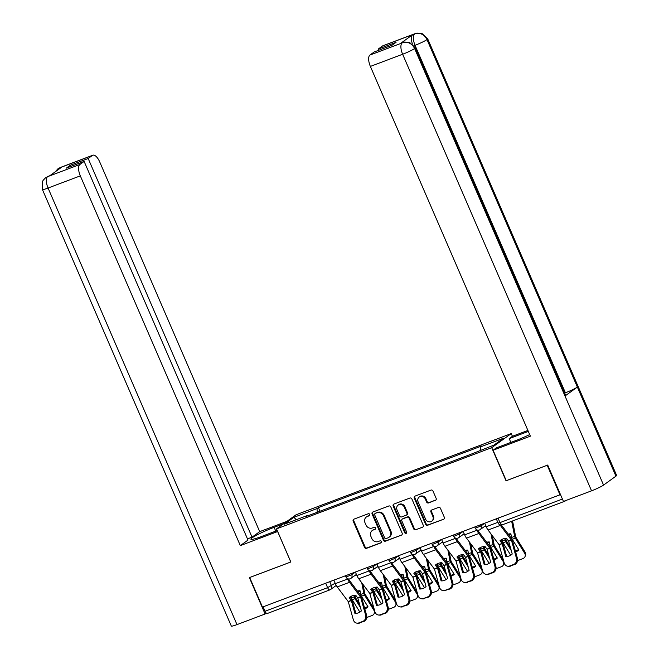 <?xml version="1.0" encoding="UTF-8"?>
<svg xmlns="http://www.w3.org/2000/svg" width="659" height="659" viewBox="0 0 659 659"><rect width="100%" height="100%" fill="white"/><g stroke="black" fill="none" stroke-linecap="round" stroke-linejoin="round"><path stroke-width="0.99" d="M369.707 514.391A1.12 1.005 -125.8 0 0 368.315 513.732L353.908 519.168A1.598 1.442 -125.8 0 0 353.183 521.137L364.534 547.374A1.598 1.442 -125.8 0 0 366.528 548.321L380.927 542.884A1.12 1.005 -125.8 0 0 381.437 541.509A1.12 1.005 -125.8 0 0 380.045 540.841L378.184 541.55A5.107 4.605 -125.8 0 1 371.824 538.518L370.877 536.335A5.107 4.605 -125.8 0 1 372.228 530.553A5.107 4.605 -125.8 0 1 373.2 530.034L375.062 529.325A1.12 1.005 -125.8 0 0 375.572 527.95A1.12 1.005 -125.8 0 0 374.18 527.291L372.319 527.991A5.107 4.605 -125.8 0 1 365.959 524.968L365.012 522.776A5.107 4.605 -125.8 0 1 366.363 516.994A5.107 4.605 -125.8 0 1 367.335 516.475L369.197 515.775A1.12 1.005 -125.8 0 0 369.707 514.391M435.434 500.362A1.598 1.442 -125.8 0 0 436.159 498.393L432.971 491.029A1.598 1.442 -125.8 0 0 430.986 490.082L414.989 496.12A1.598 1.442 -125.8 0 0 414.264 498.089L425.615 524.325A1.598 1.442 -125.8 0 0 427.6 525.272L443.598 519.234A1.598 1.442 -125.8 0 0 444.323 517.266L440.476 508.377A1.598 1.442 -125.8 0 0 438.49 507.43L431.645 510.017A1.598 1.442 -125.8 0 0 430.92 511.985L432.831 516.392A4.267 3.855 -125.8 0 1 431.703 521.228A4.267 3.855 -125.8 0 1 425.574 519.127L418.103 501.853A4.267 3.855 -125.8 0 1 419.231 497.026A4.267 3.855 -125.8 0 1 425.352 499.118L426.595 502.001A1.598 1.442 -125.8 0 0 428.589 502.941L435.986 499.959M491.713 447.683L506.038 480.798L547.201 465.262L559.985 494.81L262.471 607.071L249.679 577.523L290.841 561.995L276.516 528.88L491.713 447.683L511.26 433.581L296.064 514.778L276.516 528.88M390.803 506.944A1.598 1.442 -125.8 0 0 388.818 505.997L372.821 512.035A1.598 1.442 -125.8 0 0 372.096 514.004L383.447 540.24A1.598 1.442 -125.8 0 0 385.441 541.179L401.438 535.149A1.598 1.442 -125.8 0 0 402.163 533.18L390.803 506.944M393.901 504.077L409.906 498.039A1.598 1.442 -125.8 0 1 411.891 498.987L423.243 525.223A1.598 1.442 -125.8 0 1 422.518 527.192L415.672 529.778A1.598 1.442 -125.8 0 1 413.687 528.831L409.082 518.188A1.598 1.442 -125.8 0 0 407.097 517.241L402.55 518.954A1.598 1.442 -125.8 0 0 401.825 520.923L406.619 532.002A1.12 1.005 -125.8 0 1 404.725 532.719L393.176 506.046A1.598 1.442 -125.8 0 1 393.901 504.077M512.43 436.291L511.26 433.581M564.186 501.145A3.254 1.367 69.3 0 0 564.837 501.227A3.254 1.367 69.3 0 0 564.977 501.153L565.859 500.511M559.985 494.81L560.438 494.489M267.455 613.414A3.254 1.367 -110.7 0 1 267.323 613.488A3.254 1.367 -110.7 0 1 265.033 611.264L327.605 587.655L335.151 583.166M263.114 606.832L265.033 611.264M307.835 515.808L307.465 515.486L284.26 524.243L293.84 517.331L317.045 508.575L317.185 512.274M480.427 450.221L480.304 446.975L481.647 446.011L318.388 507.611L317.045 508.575M480.304 446.975L503.509 438.219L493.937 445.122L469.389 454.85L306.13 516.45L307.465 515.486M319.953 511.236L318.388 507.611M293.84 517.331L296.328 519.687M369.65 515.404L367.903 516.063A5.107 4.605 -125.8 0 0 366.931 516.582L366.363 516.994M372.228 530.553L372.796 530.141A5.107 4.605 -125.8 0 1 373.768 529.622L375.515 528.963M353.916 519.16A1.598 1.442 -125.8 0 0 353.751 520.725L365.111 546.962A1.598 1.442 -125.8 0 0 367.096 547.909L381.38 542.522M372.829 512.027A1.598 1.442 -125.8 0 0 372.664 513.592L384.024 539.828A1.598 1.442 -125.8 0 0 386.009 540.775L401.438 535.149M375.193 513.509A1.12 1.005 -125.8 0 0 374.691 514.885L384.658 537.917A1.12 1.005 -125.8 0 0 386.042 538.576L388.011 537.835A5.107 4.605 -125.8 0 0 388.983 537.316A5.107 4.605 -125.8 0 0 390.334 531.533L383.522 515.791A5.107 4.605 -125.8 0 0 377.162 512.768L375.77 513.097A1.12 1.005 -125.8 0 0 375.383 513.377M388.983 537.316L389.551 536.904A5.107 4.605 -125.8 0 0 390.902 531.129L390.334 531.533M375.77 513.097L377.731 512.356A5.107 4.605 -125.8 0 1 384.09 515.387L390.902 531.129M422.518 527.192L415.672 529.778M402.245 519.119L402.822 518.707A1.598 1.442 -125.8 0 1 403.119 518.542L407.666 516.829A1.598 1.442 -125.8 0 1 409.651 517.776L414.256 528.419A1.598 1.442 -125.8 0 0 416.241 529.366M393.917 504.069A1.598 1.442 -125.8 0 0 393.752 505.634L405.293 532.307A1.12 1.005 -125.8 0 0 406.57 533.007M404.305 507.15A4.267 3.855 -125.8 0 0 398.176 505.049A4.267 3.855 -125.8 0 0 397.048 509.885L399.683 515.972A1.598 1.442 -125.8 0 0 401.669 516.92L406.208 515.206A1.598 1.442 -125.8 0 0 406.933 513.229L404.305 507.15L404.873 506.738A4.267 3.855 -125.8 0 0 398.744 504.637L398.176 505.049M406.512 515.041L407.081 514.63A1.598 1.442 -125.8 0 0 407.509 512.826L406.933 513.229M404.873 506.738L407.509 512.826M419.231 497.026L419.799 496.614A4.267 3.855 -125.8 0 1 425.92 498.706L427.172 501.59A1.598 1.442 -125.8 0 0 429.157 502.537L435.994 499.95M431.703 521.228L432.271 520.816A4.267 3.855 -125.8 0 0 433.4 515.981L432.831 516.392M431.653 510.008A1.598 1.442 -125.8 0 0 431.488 511.573L433.4 515.981M414.997 496.12A1.598 1.442 -125.8 0 0 414.832 497.677L426.184 523.913A1.598 1.442 -125.8 0 0 428.169 524.861L443.598 519.234M354.904 595.242L355.358 597.458L359.526 604.204M360.448 607.532L354.97 598.669A2.438 1.021 -110.7 0 1 354.616 597.993A2.438 1.021 -110.7 0 1 354.262 596.856L353.974 595.374M351.181 596.271L351.502 597.902A2.438 1.021 69.3 0 0 351.857 599.031A2.438 1.021 69.3 0 0 352.203 599.706L359.88 612.112M363.027 584.442L364.888 593.858L374.057 608.694M361.725 582.713L363.793 593.265A2.438 1.021 69.3 0 0 364.147 594.393A2.438 1.021 69.3 0 0 364.501 595.069L373.81 610.135L374.188 609.171M364.798 608.801A10.083 8.295 -158.6 0 0 368.035 606.857L361.462 596.214A2.438 1.021 -110.7 0 1 361.107 595.538A2.438 1.021 -110.7 0 1 360.753 594.41L360.036 590.752A10.083 8.493 113.1 0 0 357.4 591.032M357.878 591.658A10.083 8.493 113.1 0 1 360.127 591.197M374.856 611.56A4.877 4.012 21.4 0 1 374.65 612.359L374.213 613.471A4.877 4.012 -158.6 0 1 372.038 615.531L368.035 617.038A4.877 4.012 -158.6 0 1 366.783 617.326M374.213 613.471A4.877 4.012 -158.6 0 0 373.81 610.135M364.542 607.878A10.083 8.295 -158.6 0 0 367.738 606.371M357.829 598.125L355.679 595.184A10.083 7.513 -169.6 0 0 352.046 595.901A10.083 7.513 -169.6 0 0 349.188 597.639L351.338 600.571L354.904 613.381A10.083 8.954 96.2 0 0 361.396 610.934L357.829 598.125L360.597 597.087L365.646 615.218L366.61 615.325A4.877 4.333 96.2 0 1 363.752 621.503L362.788 621.396A4.877 4.333 -83.8 0 0 365.646 615.218M347.482 578.61L347.655 579.014A8.13 3.41 69.3 0 0 349.525 582.292L360.597 597.087M348.619 578.964A6.022 2.529 69.3 0 0 349.781 580.909L360.737 595.464A2.438 1.021 -110.7 0 1 361.297 596.453A2.438 1.021 -110.7 0 1 361.56 597.186L366.61 615.325M333.849 580.142L335.365 583.652A8.13 3.41 69.3 0 0 337.235 586.93L348.265 601.626L353.356 619.855A4.877 4.333 -83.8 0 0 356.972 623.15A4.877 4.333 -83.8 0 0 358.784 622.912L362.788 621.396M355.852 613.397L352.31 600.678A2.438 1.021 69.3 0 0 352.046 599.945A2.438 1.021 69.3 0 0 351.486 598.957L349.995 596.98M358.784 622.912L363.752 621.503M359.748 623.019A4.877 4.333 96.2 0 1 357.936 623.249L356.972 623.15M376.454 587.111L376.907 589.327L381.075 596.074M381.998 599.402L376.52 590.538A2.438 1.021 -110.7 0 1 376.165 589.863A2.438 1.021 -110.7 0 1 375.811 588.726L375.523 587.243M372.73 588.141L373.052 589.772A2.438 1.021 69.3 0 0 373.406 590.901A2.438 1.021 69.3 0 0 373.752 591.576L381.429 603.982M384.576 576.312L386.438 585.727L395.606 600.563M383.274 574.582L385.342 585.134A2.438 1.021 69.3 0 0 385.696 586.263A2.438 1.021 69.3 0 0 386.042 586.938L395.359 602.005L395.738 601.041M386.339 600.67A10.083 8.295 -158.6 0 0 389.584 598.726L383.011 588.083A2.438 1.021 -110.7 0 1 382.657 587.408A2.438 1.021 -110.7 0 1 382.302 586.279L381.586 582.622A10.083 8.493 113.1 0 0 378.95 582.902M379.419 583.528A10.083 8.493 113.1 0 1 381.676 583.067M396.405 603.43A4.877 4.012 21.4 0 1 396.199 604.229L395.762 605.341A4.877 4.012 -158.6 0 1 393.588 607.4L389.584 608.908A4.877 4.012 -158.6 0 1 388.324 609.196M395.762 605.341A4.877 4.012 -158.6 0 0 395.359 602.005M386.083 599.748A10.083 8.295 -158.6 0 0 389.288 598.24M398.003 578.981L398.497 581.287L402.616 587.943M403.547 591.271L398.061 582.408A2.438 1.021 -110.7 0 1 397.715 581.732A2.438 1.021 -110.7 0 1 397.361 580.595L397.064 579.113M394.28 580.011L394.593 581.642A2.438 1.021 69.3 0 0 394.947 582.77A2.438 1.021 69.3 0 0 395.301 583.446L402.97 595.851M406.117 568.182L408.028 577.688L417.147 592.433M404.815 566.452L406.891 577.004A2.438 1.021 69.3 0 0 407.246 578.132A2.438 1.021 69.3 0 0 407.591 578.808L416.908 593.874L417.287 592.911M407.888 592.54A10.083 8.295 -158.6 0 0 411.134 590.596L404.552 579.953A2.438 1.021 -110.7 0 1 404.206 579.277A2.438 1.021 -110.7 0 1 403.852 578.149L403.135 574.491A10.083 8.493 113.1 0 0 400.499 574.772M400.969 575.398A10.083 8.493 113.1 0 1 403.217 574.936M417.946 595.299A4.877 4.012 21.4 0 1 417.748 596.098L417.312 597.211A4.877 4.012 -158.6 0 1 415.137 599.27L411.125 600.777A4.877 4.012 -158.6 0 1 409.873 601.066M417.312 597.211A4.877 4.012 -158.6 0 0 416.908 593.874M407.633 591.617A10.083 8.295 -158.6 0 0 410.837 590.11M275.75 531.121L274.111 527.332A18.295 1.87 -23.4 0 0 250.898 539.219A18.295 1.87 -23.4 0 0 261.285 536.583L277.241 530.561M274.111 527.332L283.658 523.724M286.937 521.36L259.704 531.64L252.035 537.167L88.174 158.506L92.425 155.442L59.911 167.732M247.471 538.889L252.035 537.167M70.875 166.43L70.356 165.228L66.312 168.152L84.13 161.422L247.99 540.083L240.321 545.611L80.316 175.862L48.066 188.037L236.985 624.608L265.099 613.999L249.357 577.622L290.792 561.987L277.62 531.541L240.321 545.611M259.704 531.64L99.698 161.883A9.761 4.094 69.3 0 0 92.837 155.219A9.761 4.094 69.3 0 0 92.425 155.442M236.985 624.608A10 1.021 156.6 0 1 231.317 626.05L42.39 189.479A10 1.021 156.6 0 0 48.066 188.037A9.761 4.094 -110.7 0 1 47.629 176.661L79.887 164.486A9.761 4.094 69.3 0 0 80.316 175.862M266.294 613.142L265.099 613.999M84.13 161.422L79.887 164.486M70.356 165.228L88.174 158.506M42.39 189.479L42.415 181.678L43.148 180.311L45.669 177.658L49.639 175.854L61.897 167.015L60.027 167.715L59.129 169.009M55.298 171.768L57.918 168.828L59.895 167.74M45.669 177.658L47.629 176.661M493.089 450.237L530.38 436.167L370.374 66.419A9.761 4.094 -110.7 0 1 369.946 55.043L404.552 42.044L409.568 42.431L415.285 47.769L565.653 395.243A10 1.021 156.6 0 1 564.994 395.993L603.553 485.09A10 1.021 156.6 0 1 591.551 490.823L563.445 501.425L547.703 465.048L506.26 480.683L493.089 450.237L496.367 447.873L515.981 440.476A18.295 1.87 -23.4 0 0 529.688 434.569M510.832 442.42L509.193 438.622L512.471 436.258L527.9 430.442M509.193 438.622L528.32 431.406M369.946 55.043L374.188 51.979L392.006 45.257L396.059 42.341L378.233 49.063L382.484 45.998A9.761 4.094 -110.7 0 1 382.895 45.776L415.145 33.609A9.761 4.094 69.3 0 0 414.733 33.831L382.484 45.998M415.145 33.609L416.925 33.107L422.007 33.51L427.683 38.823L616.61 475.394A10 1.021 156.6 0 1 615.918 476.169L577.366 387.072A10 1.021 156.6 0 1 565.397 392.78L415.03 45.306L414.05 45.677M603.553 485.09L615.918 476.169M415.285 47.769A10 1.021 156.6 0 1 414.626 48.519L564.994 395.993L577.366 387.072L426.999 39.598C424.19 34.359 420.145 32.431 414.857 33.815L414.733 33.831M412.402 44.005A9.761 4.094 -110.7 0 1 412.732 34.639L400.474 43.478A9.761 4.094 -110.7 0 1 400.886 43.255L402.748 42.547M378.233 49.063L378.752 50.257M564.705 393.044L565.397 392.78M591.551 490.823L402.633 54.252A10 1.021 156.6 0 0 414.635 48.519C411.801 43.28 407.748 41.36 402.468 42.744M379.378 589.994L377.228 587.054A10.083 7.513 -169.6 0 0 373.595 587.77A10.083 7.513 -169.6 0 0 370.737 589.508L372.887 592.441L376.454 605.25A10.083 8.954 96.2 0 0 382.945 602.804L379.378 589.994L382.138 588.957L387.195 607.087L388.159 607.194A4.877 4.333 96.2 0 1 385.301 613.372L384.337 613.274A4.877 4.333 -83.8 0 0 387.195 607.087M369.032 570.48L369.205 570.883A8.13 3.41 69.3 0 0 371.075 574.162L382.138 588.957M370.169 570.834A6.022 2.529 69.3 0 0 371.33 572.778L382.286 587.334A2.438 1.021 -110.7 0 1 382.846 588.322A2.438 1.021 -110.7 0 1 383.11 589.055L388.159 607.194M355.39 572.012L356.914 575.521A8.13 3.41 69.3 0 0 358.776 578.8L369.814 593.495L374.897 611.725A4.877 4.333 -83.8 0 0 378.513 615.02A4.877 4.333 -83.8 0 0 380.325 614.781L384.337 613.274M377.393 605.267L373.851 592.548A2.438 1.021 69.3 0 0 373.595 591.815A2.438 1.021 69.3 0 0 373.035 590.826L371.544 588.849M380.325 614.781L385.301 613.372M381.297 614.888A4.877 4.333 96.2 0 1 379.485 615.119L378.513 615.02M400.927 581.864L398.777 578.923A10.083 7.513 -169.6 0 0 395.145 579.64A10.083 7.513 -169.6 0 0 392.286 581.378L394.436 584.311L398.003 597.12A10.083 8.954 96.2 0 0 404.494 594.673L400.927 581.864L403.687 580.826L408.737 598.957L409.709 599.064A4.877 4.333 96.2 0 1 406.85 605.242L405.886 605.143A4.877 4.333 -83.8 0 0 408.737 598.957M390.581 562.349L390.754 562.753A8.13 3.41 69.3 0 0 392.624 566.032L403.687 580.826M391.718 562.704A6.022 2.529 69.3 0 0 392.879 564.648L403.835 579.203A2.438 1.021 -110.7 0 1 404.395 580.192A2.438 1.021 -110.7 0 1 404.659 580.925L409.709 599.064M376.94 563.882L378.455 567.391A8.13 3.41 69.3 0 0 380.325 570.669L391.364 585.365L396.446 603.595A4.877 4.333 -83.8 0 0 400.062 606.89A4.877 4.333 -83.8 0 0 401.875 606.651L405.886 605.143M398.942 597.136L395.4 584.418A2.438 1.021 69.3 0 0 395.136 583.685A2.438 1.021 69.3 0 0 394.576 582.696L393.094 580.719M401.875 606.651L406.85 605.242M402.847 606.758A4.877 4.333 96.2 0 1 401.034 606.988L400.062 606.89M419.552 570.851L420.047 573.157L424.165 579.813M425.096 583.141L419.61 574.277A2.438 1.021 -110.7 0 1 419.264 573.602A2.438 1.021 -110.7 0 1 418.902 572.465L418.613 570.982M415.821 571.88L416.142 573.511A2.438 1.021 69.3 0 0 416.496 574.64A2.438 1.021 69.3 0 0 416.85 575.315L424.52 587.721M427.666 560.051L429.528 569.467L438.696 584.302M426.365 558.321L428.432 568.874A2.438 1.021 69.3 0 0 428.795 570.002A2.438 1.021 69.3 0 0 429.141 570.678L438.457 585.744L438.828 584.78M429.437 584.409A10.083 8.295 -158.6 0 0 432.683 582.465L426.101 571.823A2.438 1.021 -110.7 0 1 425.755 571.147A2.438 1.021 -110.7 0 1 425.401 570.019L424.676 566.361A10.083 8.493 113.1 0 0 422.048 566.641M422.518 567.275A10.083 8.493 113.1 0 1 424.767 566.806M439.495 587.169A4.877 4.012 21.4 0 1 439.298 587.968L438.853 589.08A4.877 4.012 -158.6 0 1 436.678 591.139L432.675 592.647A4.877 4.012 -158.6 0 1 431.423 592.935M438.853 589.08A4.877 4.012 -158.6 0 0 438.457 585.744M429.182 583.487A10.083 8.295 -158.6 0 0 432.386 581.979M441.093 562.72L441.546 564.936L445.715 571.683M446.637 575.01L441.159 566.147A2.438 1.021 -110.7 0 1 440.805 565.471A2.438 1.021 -110.7 0 1 440.451 564.335L440.163 562.852M437.37 563.75L437.691 565.381A2.438 1.021 69.3 0 0 438.046 566.509A2.438 1.021 69.3 0 0 438.392 567.185L446.069 579.599M449.216 551.921L451.077 561.336L460.246 576.172M447.914 550.191L449.982 560.743A2.438 1.021 69.3 0 0 450.336 561.872A2.438 1.021 69.3 0 0 450.69 562.547L459.998 577.614L460.377 576.65M450.987 576.279A10.083 8.295 -158.6 0 0 454.224 574.335L447.65 563.692A2.438 1.021 -110.7 0 1 447.296 563.017A2.438 1.021 -110.7 0 1 446.942 561.888L446.225 558.231A10.083 8.493 113.1 0 0 443.589 558.511M444.067 559.145A10.083 8.493 113.1 0 1 446.316 558.675M461.045 579.039A4.877 4.012 21.4 0 1 460.839 579.838L460.402 580.95A4.877 4.012 -158.6 0 1 458.227 583.009L454.224 584.517A4.877 4.012 -158.6 0 1 452.972 584.805M460.402 580.95A4.877 4.012 -158.6 0 0 459.998 577.614M450.731 575.356A10.083 8.295 -158.6 0 0 453.927 573.849M462.643 554.59L463.096 556.806L467.264 563.552M468.187 566.88L462.709 558.016A2.438 1.021 -110.7 0 1 462.354 557.341A2.438 1.021 -110.7 0 1 462 556.204L461.712 554.721M458.919 555.619L459.241 557.25A2.438 1.021 69.3 0 0 459.595 558.379A2.438 1.021 69.3 0 0 459.941 559.054L467.618 571.468M470.765 543.79L472.627 553.206L481.795 568.042M469.463 542.06L471.531 552.613A2.438 1.021 69.3 0 0 471.885 553.741A2.438 1.021 69.3 0 0 472.231 554.417L481.548 569.483L481.927 568.519M472.528 568.149A10.083 8.295 -158.6 0 0 475.773 566.205L469.2 555.562A2.438 1.021 -110.7 0 1 468.846 554.886A2.438 1.021 -110.7 0 1 468.491 553.758L467.775 550.1A10.083 8.493 113.1 0 0 465.139 550.38M465.608 551.015A10.083 8.493 113.1 0 1 467.865 550.545M482.594 570.908A4.877 4.012 21.4 0 1 482.388 571.707L481.951 572.819A4.877 4.012 -158.6 0 1 479.777 574.879L475.773 576.386A4.877 4.012 -158.6 0 1 474.513 576.674M481.951 572.819A4.877 4.012 -158.6 0 0 481.548 569.483M472.272 567.226A10.083 8.295 -158.6 0 0 475.477 565.719M422.468 573.734L420.327 570.793A10.083 7.513 -169.6 0 0 416.694 571.51A10.083 7.513 -169.6 0 0 413.836 573.248L415.977 576.18L419.552 588.989A10.083 8.954 96.2 0 0 426.044 586.543L422.468 573.734L425.236 572.696L430.286 590.826L431.258 590.934A4.877 4.333 96.2 0 1 428.399 597.112L427.427 597.013A4.877 4.333 -83.8 0 0 430.286 590.826M412.122 554.219L412.295 554.623A8.13 3.41 69.3 0 0 414.165 557.901L425.236 572.696M413.259 554.573A6.022 2.529 69.3 0 0 414.42 556.517L425.376 571.073A2.438 1.021 -110.7 0 1 425.945 572.061A2.438 1.021 -110.7 0 1 426.2 572.795L431.258 590.934M398.489 555.751L400.005 559.26A8.13 3.41 69.3 0 0 401.875 562.539L412.905 577.235L417.995 595.464A4.877 4.333 -83.8 0 0 421.612 598.759A4.877 4.333 -83.8 0 0 423.424 598.52L427.427 597.013M420.491 589.006L416.949 576.287A2.438 1.021 69.3 0 0 416.686 575.554A2.438 1.021 69.3 0 0 416.126 574.566L414.635 572.589M423.424 598.52L428.399 597.112M424.388 598.627A4.877 4.333 96.2 0 1 422.576 598.858L421.612 598.759M444.018 565.603L441.868 562.662A10.083 7.513 -169.6 0 0 438.235 563.379A10.083 7.513 -169.6 0 0 435.377 565.117L437.527 568.05L441.093 580.867A10.083 8.954 96.2 0 0 447.585 578.413L444.018 565.603L446.786 564.565L451.835 582.696L452.799 582.803A4.877 4.333 96.2 0 1 449.94 588.981L448.977 588.882A4.877 4.333 -83.8 0 0 451.835 582.696M433.671 546.089L433.844 546.492A8.13 3.41 69.3 0 0 435.714 549.771L446.786 564.565M434.808 546.443A6.022 2.529 69.3 0 0 435.97 548.387L446.926 562.943A2.438 1.021 -110.7 0 1 447.486 563.931A2.438 1.021 -110.7 0 1 447.749 564.664L452.799 582.803M420.038 547.621L421.554 551.13A8.13 3.41 69.3 0 0 423.424 554.408L434.454 569.104L439.545 587.334A4.877 4.333 -83.8 0 0 443.161 590.629A4.877 4.333 -83.8 0 0 444.973 590.39L448.977 588.882M442.041 580.876L438.499 568.157A2.438 1.021 69.3 0 0 438.235 567.424A2.438 1.021 69.3 0 0 437.675 566.435L436.184 564.458M444.973 590.39L449.94 588.981M445.937 590.497A4.877 4.333 96.2 0 1 444.125 590.728L443.161 590.629M465.567 557.473L463.417 554.532A10.083 7.513 -169.6 0 0 459.784 555.249A10.083 7.513 -169.6 0 0 456.926 556.987L459.043 559.829L462.643 572.737A10.083 8.954 96.2 0 0 469.134 570.282L465.567 557.473L468.327 556.435L473.384 574.566L474.348 574.673A4.877 4.333 96.2 0 1 471.49 580.851L470.526 580.752A4.877 4.333 -83.8 0 0 473.384 574.566M455.221 537.958L455.394 538.362A8.13 3.41 69.3 0 0 457.264 541.64L468.327 556.435M456.358 538.312A6.022 2.529 69.3 0 0 457.519 540.256L468.475 554.812A2.438 1.021 -110.7 0 1 469.035 555.801A2.438 1.021 -110.7 0 1 469.299 556.534L474.348 574.673M441.579 539.49L443.103 543A8.13 3.41 69.3 0 0 444.965 546.278L456.003 560.974L461.086 579.203A4.877 4.333 -83.8 0 0 464.702 582.498A4.877 4.333 -83.8 0 0 466.514 582.259L470.526 580.752M463.582 572.745L460.04 560.026A2.438 1.021 69.3 0 0 459.784 559.293A2.438 1.021 69.3 0 0 459.224 558.305L457.733 556.328M466.514 582.259L471.49 580.851M467.486 582.367A4.877 4.333 96.2 0 1 465.674 582.597L464.702 582.498M484.192 546.459L484.686 548.766L488.805 555.422M489.736 558.75L484.25 549.886A2.438 1.021 -110.7 0 1 483.904 549.211A2.438 1.021 -110.7 0 1 483.549 548.074L483.253 546.591M480.469 547.489L480.782 549.12A2.438 1.021 69.3 0 0 481.136 550.249A2.438 1.021 69.3 0 0 481.49 550.924L489.159 563.338M492.306 535.66L494.217 545.166L503.336 559.911M491.004 533.93L493.08 544.482A2.438 1.021 69.3 0 0 493.434 545.611A2.438 1.021 69.3 0 0 493.78 546.286L503.097 561.353L503.476 560.397M494.077 560.018A10.083 8.295 -158.6 0 0 497.323 558.074L490.741 547.431A2.438 1.021 -110.7 0 1 490.395 546.756A2.438 1.021 -110.7 0 1 490.041 545.627L489.324 541.97A10.083 8.493 113.1 0 0 486.688 542.25M487.158 542.884A10.083 8.493 113.1 0 1 489.406 542.415M504.135 562.778A4.877 4.012 21.4 0 1 503.937 563.577L503.501 564.689A4.877 4.012 -158.6 0 1 501.326 566.748L497.314 568.256A4.877 4.012 -158.6 0 1 496.062 568.544M503.501 564.689A4.877 4.012 -158.6 0 0 503.097 561.353M493.822 559.096A10.083 8.295 -158.6 0 0 497.026 557.588M487.116 549.342L484.966 546.402A10.083 7.513 -169.6 0 0 481.334 547.118A10.083 7.513 -169.6 0 0 478.475 548.856L480.625 551.797L484.192 564.606A10.083 8.954 96.2 0 0 490.683 562.152L487.116 549.342L489.876 548.304L494.925 566.435L495.897 566.542A4.877 4.333 96.2 0 1 493.039 572.72L492.075 572.622A4.877 4.333 -83.8 0 0 494.925 566.435M476.77 529.828L476.943 530.231A8.13 3.41 69.3 0 0 478.813 533.51L489.876 548.304M477.907 530.182A6.022 2.529 69.3 0 0 479.068 532.126L490.024 546.682A2.438 1.021 -110.7 0 1 490.584 547.67A2.438 1.021 -110.7 0 1 490.848 548.403L495.897 566.542M463.129 531.36L464.644 534.869A8.13 3.41 69.3 0 0 466.514 538.148L477.553 552.843L482.635 571.073A4.877 4.333 -83.8 0 0 486.251 574.368A4.877 4.333 -83.8 0 0 488.064 574.129L492.075 572.622M485.131 564.615L481.589 551.896A2.438 1.021 69.3 0 0 481.325 551.163A2.438 1.021 69.3 0 0 480.765 550.174L479.282 548.197M488.064 574.129L493.039 572.72M489.036 574.236A4.877 4.333 96.2 0 1 487.223 574.467L486.251 574.368M505.741 538.329L506.236 540.635L510.354 547.291M511.285 550.619L505.799 541.756A2.438 1.021 -110.7 0 1 505.453 541.08A2.438 1.021 -110.7 0 1 505.091 539.943L504.802 538.461M502.01 539.359L502.331 540.99A2.438 1.021 69.3 0 0 502.685 542.118A2.438 1.021 69.3 0 0 503.039 542.794L510.709 555.207M512.562 520.948L515.717 536.945L525.083 552.102A4.877 4.012 21.4 0 1 525.487 555.446L525.042 556.558A4.877 4.012 -158.6 0 0 524.646 553.222L525.083 552.102M511.672 521.285L514.621 536.352A2.438 1.021 69.3 0 0 514.984 537.48A2.438 1.021 69.3 0 0 515.33 538.156L524.646 553.222M515.626 551.888A10.083 8.295 -158.6 0 0 518.872 549.944L512.29 539.301A2.438 1.021 -110.7 0 1 511.944 538.625A2.438 1.021 -110.7 0 1 511.59 537.497L510.865 533.839A10.083 8.493 113.1 0 0 508.237 534.12M508.707 534.754A10.083 8.493 113.1 0 1 510.956 534.284M525.042 556.558A4.877 4.012 -158.6 0 1 522.867 558.618L518.864 560.134A4.877 4.012 -158.6 0 1 517.612 560.414M515.371 550.965A10.083 8.295 -158.6 0 0 518.575 549.458M508.657 541.212L506.516 538.271A10.083 7.513 -169.6 0 0 502.883 538.988A10.083 7.513 -169.6 0 0 500.024 540.726L502.133 543.568L505.741 556.476A10.083 8.954 96.2 0 0 512.232 554.021L508.657 541.212L511.425 540.174L516.475 558.305L517.447 558.412A4.877 4.333 96.2 0 1 514.588 564.59L513.616 564.491A4.877 4.333 -83.8 0 0 516.475 558.305M499.967 524.836A8.13 3.41 69.3 0 0 500.354 525.38L511.425 540.174M501.392 525.034L511.565 538.551A2.438 1.021 -110.7 0 1 512.134 539.54A2.438 1.021 -110.7 0 1 512.389 540.273L517.447 558.412M484.678 523.23L486.194 526.739A8.13 3.41 69.3 0 0 488.064 530.017L499.094 544.713L504.184 562.951A4.877 4.333 -83.8 0 0 507.801 566.238A4.877 4.333 -83.8 0 0 509.613 565.999L513.616 564.491M506.68 556.484L503.138 543.766A2.438 1.021 69.3 0 0 502.875 543.032A2.438 1.021 69.3 0 0 502.315 542.044L500.824 540.067M509.613 565.999L514.588 564.59M510.577 566.106A4.877 4.333 96.2 0 1 508.764 566.336L507.801 566.238M329.731 581.691L331.502 585.793A3.254 2.933 -125.8 0 1 330.027 589.805A3.254 1.367 -110.7 0 1 329.887 589.879A3.254 1.367 -110.7 0 1 327.605 587.655L325.686 583.223M480.559 524.786L481.054 525.907L484.694 523.279M459.018 532.917L459.504 534.037L463.153 531.409M437.469 541.047L437.955 542.168L441.604 539.54M415.92 549.178L416.406 550.298L420.055 547.67M394.37 557.3L394.865 558.428L398.506 555.801M372.829 565.43L373.315 566.559L376.964 563.931M351.28 573.561L351.766 574.689L355.415 572.061M345.473 575.76L346.016 577.029L351.766 574.689A3.254 2.933 54.2 0 1 350.291 578.701M367.014 567.63L367.565 568.898L373.315 566.559A3.254 2.933 54.2 0 1 371.833 570.57M388.563 559.499L389.115 560.768L394.865 558.428A3.254 2.933 54.2 0 1 393.382 562.44M410.112 551.369L410.664 552.637L416.406 550.298A3.254 2.933 54.2 0 1 414.931 554.318M431.661 543.238L432.205 544.507L437.955 542.168A3.254 2.933 54.2 0 1 436.48 546.187M453.203 535.108L453.754 536.377L459.504 534.037A3.254 2.933 54.2 0 1 458.021 538.057M474.752 526.978L475.304 528.246L481.054 525.907A3.254 2.933 54.2 0 1 479.571 529.927M498.064 518.18L499.983 522.612L562.415 499.052M496.301 518.847L498.138 523.081L499.983 522.612A3.254 1.367 -110.7 0 0 502.265 524.836A3.254 1.367 -110.7 0 0 502.405 524.762M367.903 516.063L367.335 516.475M373.768 529.622L373.2 530.034M367.096 547.909L366.528 548.321M365.111 546.962L364.534 547.374M353.751 520.725L353.183 521.137M386.009 540.775L385.441 541.179M384.024 539.828L383.447 540.24M372.664 513.592L372.096 514.004M384.09 515.387L383.522 515.791M377.731 512.356L377.162 512.768M414.256 528.419L413.687 528.831M409.651 517.776L409.082 518.188M407.666 516.829L407.097 517.241M403.119 518.542L402.55 518.954M405.293 532.307L404.725 532.719M393.752 505.634L393.176 506.046M429.157 502.537L428.589 502.941M427.172 501.59L426.595 502.001M425.92 498.706L425.352 499.118M431.488 511.573L430.92 511.985M428.169 524.861L427.6 525.272M426.184 523.913L425.615 524.325M414.832 497.677L414.264 498.089M354.97 598.669L352.203 599.706M364.501 595.069L361.462 596.214M363.793 593.265L360.753 594.41M356.618 574.837L354.929 575.472M354.262 596.856L351.502 597.902M357.722 597.894L360.481 596.856M348.191 601.494L351.231 600.349M337.235 586.93L349.525 582.292M348.298 601.725L351.338 600.571M335.365 583.652L347.655 579.014M376.52 590.538L373.752 591.576M386.042 586.938L383.011 588.083M385.342 585.134L382.302 586.279M378.159 566.707L376.478 567.341M375.811 588.726L373.052 589.772M398.061 582.408L395.301 583.446M407.591 578.808L404.552 579.953M406.891 577.004L403.852 578.149M399.708 558.577L398.028 559.211M397.361 580.595L394.593 581.642M58.033 168.745L60.587 167.394A9.761 4.094 69.3 0 0 60.175 167.617M412.732 34.639L414.849 33.815M402.336 42.769L400.474 43.478M402.196 42.876A9.761 4.094 -110.7 0 0 402.633 54.252L370.374 66.419M427.683 38.823A10 1.021 156.6 0 1 426.999 39.598A10 1.021 156.6 0 1 415.03 45.306C412.872 39.828 412.732 36.031 414.593 33.93M379.271 589.764L382.031 588.726M369.74 593.364L372.78 592.219M358.776 578.8L371.075 574.162M369.847 593.594L372.887 592.441M356.914 575.521L369.205 570.883M400.812 581.633L403.58 580.595M391.281 585.233L394.321 584.088M380.325 570.669L392.624 566.032M391.397 585.464L394.436 584.311M378.455 567.391L390.754 562.753M419.61 574.277L416.85 575.315M429.141 570.678L426.101 571.823M428.432 568.874L425.401 570.019M421.258 550.446L419.577 551.081M418.902 572.465L416.142 573.511M441.159 566.147L438.392 567.185M450.69 562.547L447.65 563.692M449.982 560.743L446.942 561.888M442.807 542.316L441.118 542.95M440.451 564.335L437.691 565.381M462.709 558.016L459.941 559.054M472.231 554.417L469.2 555.562M471.531 552.613L468.491 553.758M464.348 534.185L462.667 534.82M462 556.204L459.241 557.25M422.361 573.503L425.121 572.465M412.831 577.103L415.87 575.958M401.875 562.539L414.165 557.901M412.938 577.333L415.977 576.18M400.005 559.26L412.295 554.623M443.911 565.373L446.67 564.335M434.38 568.972L437.419 567.827M423.424 554.408L435.714 549.771M434.487 569.203L437.527 568.05M421.554 551.13L433.844 546.492M465.46 557.242L468.219 556.204M455.929 560.842L458.969 559.697M444.965 546.278L457.264 541.64M456.036 561.073L459.076 559.928M443.103 543L455.394 538.362M484.25 549.886L481.49 550.924M493.78 546.286L490.741 547.431M493.08 544.482L490.041 545.627M485.897 526.055L484.217 526.689M483.549 548.074L480.782 549.12M487.001 549.112L489.769 548.074M477.47 552.712L480.51 551.567M466.514 538.148L478.813 533.51M477.586 552.942L480.625 551.797M464.644 534.869L476.943 530.231M505.799 541.756L503.039 542.794M515.33 538.156L512.29 539.301M514.621 536.352L511.59 537.497M505.091 539.943L502.331 540.99M508.55 540.981L511.31 539.943M499.02 544.581L502.059 543.436M488.064 530.017L500.354 525.38M499.127 544.812L502.166 543.667M486.194 526.739L497.817 522.356M346.016 577.029A3.254 3.254 0 0 0 350.909 578.371L356.42 574.393M367.565 568.898A3.254 3.254 0 0 0 372.45 570.241L377.969 566.262M389.115 560.768A3.254 3.254 0 0 0 394 562.111L399.519 558.132M410.664 552.637A3.254 3.254 0 0 0 415.549 553.98L421.068 550.001M432.205 544.507A3.254 3.254 0 0 0 437.098 545.85L442.609 541.871M453.754 536.377A3.254 3.254 0 0 0 458.639 537.719L464.158 533.741M475.304 528.246A3.254 3.254 0 0 0 480.189 529.589L485.708 525.61M564.837 501.227L502.265 524.836A3.254 3.254 0 0 1 498.138 523.081M336.255 585.431L330.645 589.476A3.254 3.254 0 0 1 329.887 589.879L267.323 613.488M375.556 513.213L374.987 513.625M92.837 155.219L60.587 167.394M48.181 176.332L49.829 175.714"/></g></svg>
